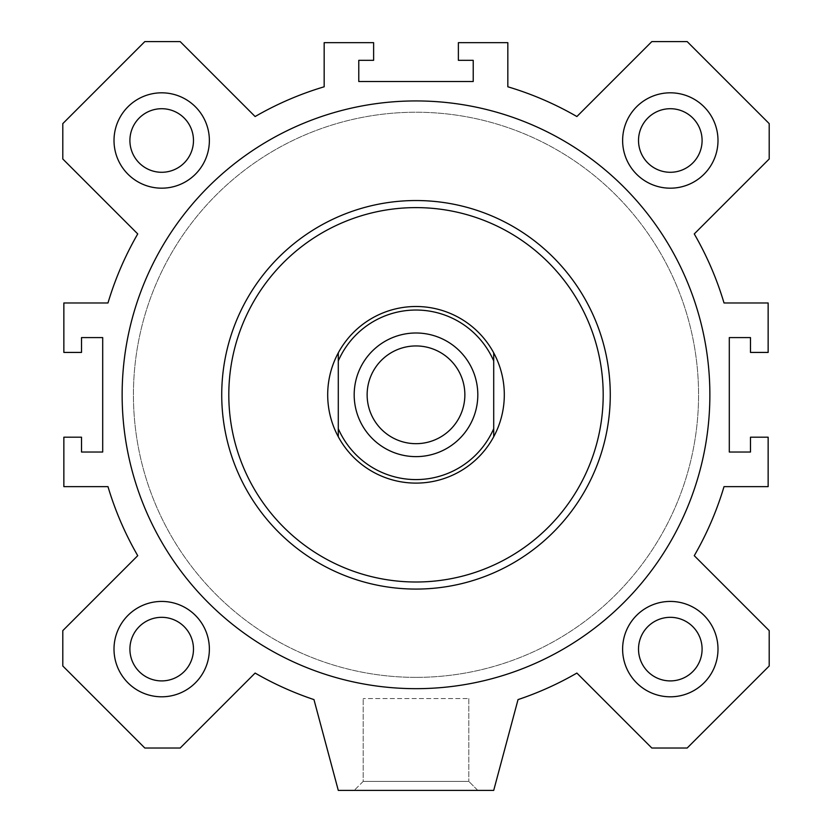 <?xml version="1.0" encoding="UTF-8"?>
<svg xmlns="http://www.w3.org/2000/svg" width="832" height="832" viewBox="0 0 832 832"><rect width="100%" height="100%" fill="white"/><g stroke="black" fill="none" stroke-linecap="round" stroke-linejoin="round"><path stroke-width="0.62" stroke-dasharray="4.16 3.12" d="M122.127 394.805A293.873 293.873 0 0 0 562.931 649.303A293.873 293.873 0 0 0 562.931 140.306A293.873 293.873 0 0 0 122.127 394.805A293.873 293.873 0 0 0 562.931 649.303A293.873 293.873 0 0 0 562.931 140.306A293.873 293.873 0 0 0 122.127 394.805M221.738 394.805A194.262 194.262 0 0 1 416 200.543A194.262 194.262 0 0 1 610.262 394.805A194.262 194.262 0 0 1 416 589.077A194.262 194.262 0 0 1 221.738 394.805M709.873 394.805A293.873 293.873 0 0 1 269.069 649.303A293.873 293.873 0 0 1 269.069 140.306A293.873 293.873 0 0 1 709.873 394.805M610.262 394.805A194.262 194.262 0 0 0 416 200.543A194.262 194.262 0 0 0 221.738 394.805A194.262 194.262 0 0 0 416 589.077A194.262 194.262 0 0 0 610.262 394.805M416 483.111A88.306 88.306 0 0 0 492.471 350.657A88.306 88.306 0 0 0 339.529 350.657A88.306 88.306 0 0 0 416 483.111A88.306 88.306 0 0 0 492.471 350.657A88.306 88.306 0 0 0 339.529 350.657A88.306 88.306 0 0 0 416 483.111A88.306 88.306 0 0 0 492.471 350.657A88.306 88.306 0 0 0 339.529 350.657A88.306 88.306 0 0 0 416 483.111A88.306 88.306 0 0 0 492.471 350.657A88.306 88.306 0 0 0 339.529 350.657A88.306 88.306 0 0 0 416 483.111M416 582.005A187.2 187.2 0 0 0 578.115 301.205A187.2 187.2 0 0 0 253.885 301.205A187.2 187.2 0 0 0 416 582.005M416 589.077A194.262 194.262 0 0 0 584.241 297.679A194.262 194.262 0 0 0 247.759 297.679A194.262 194.262 0 0 0 416 589.077M416 677.373A282.568 282.568 0 0 1 171.288 253.521A282.568 282.568 0 0 1 660.712 253.521A282.568 282.568 0 0 1 416 677.373A282.568 282.568 0 0 0 660.712 253.521A282.568 282.568 0 0 0 171.288 253.521A282.568 282.568 0 0 0 416 677.373A282.568 282.568 0 0 1 171.288 253.521A282.568 282.568 0 0 1 660.712 253.521A282.568 282.568 0 0 1 416 677.373A282.568 282.568 0 0 0 660.712 253.521A282.568 282.568 0 0 0 171.288 253.521A282.568 282.568 0 0 0 416 677.373M622.627 649.116A47.684 47.684 0 0 0 694.148 690.414A47.684 47.684 0 0 0 694.148 607.818A47.684 47.684 0 0 0 622.627 649.116A47.684 47.684 0 0 0 694.148 690.414A47.684 47.684 0 0 0 694.148 607.818A47.684 47.684 0 0 0 622.627 649.116M638.518 649.116A31.793 31.793 0 0 1 686.202 621.587A31.793 31.793 0 0 1 686.202 676.645A31.793 31.793 0 0 1 638.518 649.116M622.627 140.494A47.684 47.684 0 0 0 694.148 181.792A47.684 47.684 0 0 0 694.148 99.206A47.684 47.684 0 0 0 622.627 140.494A47.684 47.684 0 0 0 694.148 181.792A47.684 47.684 0 0 0 694.148 99.206A47.684 47.684 0 0 0 622.627 140.494M638.518 140.494A31.793 31.793 0 0 1 686.202 112.965A31.793 31.793 0 0 1 686.202 168.033A31.793 31.793 0 0 1 638.518 140.494M114.005 140.494A47.684 47.684 0 0 0 185.536 181.792A47.684 47.684 0 0 0 185.536 99.206A47.684 47.684 0 0 0 114.005 140.494A47.684 47.684 0 0 0 185.536 181.792A47.684 47.684 0 0 0 185.536 99.206A47.684 47.684 0 0 0 114.005 140.494M129.906 140.494A31.793 31.793 0 0 1 177.58 112.965A31.793 31.793 0 0 1 177.58 168.033A31.793 31.793 0 0 1 129.906 140.494M114.005 649.116A47.684 47.684 0 0 0 185.536 690.414A47.684 47.684 0 0 0 185.536 607.818A47.684 47.684 0 0 0 114.005 649.116A47.684 47.684 0 0 0 185.536 690.414A47.684 47.684 0 0 0 185.536 607.818A47.684 47.684 0 0 0 114.005 649.116M129.906 649.116A31.793 31.793 0 0 1 177.58 621.587A31.793 31.793 0 0 1 177.58 676.645A31.793 31.793 0 0 1 129.906 649.116M717.995 649.116A47.684 47.684 0 0 1 646.464 690.414A47.684 47.684 0 0 1 646.464 607.818A47.684 47.684 0 0 1 717.995 649.116M209.373 140.494A47.684 47.684 0 0 1 137.852 181.792A47.684 47.684 0 0 1 137.852 99.206A47.684 47.684 0 0 1 209.373 140.494M717.995 140.494A47.684 47.684 0 0 1 646.464 181.792A47.684 47.684 0 0 1 646.464 99.206A47.684 47.684 0 0 1 717.995 140.494M209.373 649.116A47.684 47.684 0 0 1 137.852 690.414A47.684 47.684 0 0 1 137.852 607.818A47.684 47.684 0 0 1 209.373 649.116M477.807 790.4L354.193 790.4L477.807 790.4L354.193 790.4L477.807 790.4L468.801 781.394L363.199 781.394L468.801 781.394L477.807 790.4M468.801 698.568L468.801 781.394L363.199 781.394L468.801 781.394L468.801 698.568L363.199 698.568L468.801 698.568M473.221 81.515L358.779 81.515L358.779 60.32L373.62 60.32L373.62 42.661L324.168 42.661L324.168 86.788A321.422 321.422 0 0 0 255.122 116.542L180.18 41.6L144.82 41.6L62.795 123.625L62.795 158.985L137.738 233.927A321.422 321.422 0 0 0 107.983 302.973L63.856 302.973L63.856 352.425L81.515 352.425L81.515 337.584L102.7 337.584L102.7 452.026L81.515 452.026L81.515 437.195L63.856 437.195L63.856 486.637L107.983 486.637A321.422 321.422 0 0 0 137.738 555.682L62.795 630.635L62.795 665.985L144.82 748.02L180.18 748.02L255.122 673.067A321.422 321.422 0 0 0 313.966 699.598L338.291 790.4L493.709 790.4L518.034 699.598A321.422 321.422 0 0 0 576.878 673.067L651.82 748.02L687.18 748.02L769.205 665.985L769.205 630.635L694.262 555.682A321.422 321.422 0 0 0 724.017 486.637L768.144 486.637L768.144 437.195L750.485 437.195L750.485 452.026L729.3 452.026L729.3 337.584L750.485 337.584L750.485 352.425L768.144 352.425L768.144 302.973L724.017 302.973A321.422 321.422 0 0 0 694.262 233.927L769.205 158.985L769.205 123.625L687.18 41.6L651.82 41.6L576.878 116.542A321.422 321.422 0 0 0 507.832 86.788L507.832 42.661L458.38 42.661L458.38 60.32L473.221 60.32L473.221 81.515M493.709 352.862L493.709 436.748A88.306 88.306 0 0 1 328.9 380.307A88.306 88.306 0 0 1 416 306.509A88.306 88.306 0 0 1 493.709 436.748A88.306 88.306 0 0 0 416 306.509A88.306 88.306 0 0 0 387.39 478.348A88.306 88.306 0 0 0 493.709 352.862L493.709 436.748A88.306 88.306 0 0 1 338.291 436.748L338.291 352.862A88.306 88.306 0 0 0 338.291 436.748L338.291 352.862A88.306 88.306 0 0 1 493.709 352.862L493.709 436.748M416 345.946A48.87 48.87 0 0 1 458.318 419.245A48.87 48.87 0 0 1 373.682 419.245A48.87 48.87 0 0 1 416 345.946A48.87 48.87 0 0 1 458.318 419.245A48.87 48.87 0 0 1 373.682 419.245A48.87 48.87 0 0 1 416 345.946A48.87 48.87 0 0 1 458.318 419.245A48.87 48.87 0 0 1 373.682 419.245A48.87 48.87 0 0 1 416 345.946M338.291 436.748L338.291 352.862M493.709 360.932A84.77 84.77 0 0 0 338.291 360.932M338.291 428.688A84.77 84.77 0 0 0 493.709 428.688M416 332.998A61.807 61.807 0 0 0 362.471 425.714A61.807 61.807 0 0 0 469.529 425.714A61.807 61.807 0 0 0 416 332.998M363.199 781.394L354.193 790.4L363.199 781.394L363.199 698.568L363.199 781.394"/><path stroke-width="1.25" d="M709.873 394.805A293.873 293.873 0 0 1 269.069 649.303A293.873 293.873 0 0 1 269.069 140.306A293.873 293.873 0 0 1 709.873 394.805M416 589.077A194.262 194.262 0 0 0 584.241 297.679A194.262 194.262 0 0 0 247.759 297.679A194.262 194.262 0 0 0 416 589.077M416 582.005A187.2 187.2 0 0 0 578.115 301.205A187.2 187.2 0 0 0 253.885 301.205A187.2 187.2 0 0 0 416 582.005M717.995 649.116A47.684 47.684 0 0 1 646.464 690.414A47.684 47.684 0 0 1 646.464 607.818A47.684 47.684 0 0 1 717.995 649.116M702.094 649.116A31.793 31.793 0 0 0 670.311 617.323A31.793 31.793 0 0 0 638.518 649.116A31.793 31.793 0 0 0 670.311 680.909A31.793 31.793 0 0 0 702.094 649.116M209.373 140.494A47.684 47.684 0 0 1 137.852 181.792A47.684 47.684 0 0 1 137.852 99.206A47.684 47.684 0 0 1 209.373 140.494M193.482 140.494A31.793 31.793 0 0 0 161.689 108.711A31.793 31.793 0 0 0 129.906 140.494A31.793 31.793 0 0 0 161.689 172.286A31.793 31.793 0 0 0 193.482 140.494M717.995 140.494A47.684 47.684 0 0 1 646.464 181.792A47.684 47.684 0 0 1 646.464 99.206A47.684 47.684 0 0 1 717.995 140.494M702.094 140.494A31.793 31.793 0 0 0 670.311 108.711A31.793 31.793 0 0 0 638.518 140.494A31.793 31.793 0 0 0 670.311 172.286A31.793 31.793 0 0 0 702.094 140.494M209.373 649.116A47.684 47.684 0 0 1 137.852 690.414A47.684 47.684 0 0 1 137.852 607.818A47.684 47.684 0 0 1 209.373 649.116M193.482 649.116A31.793 31.793 0 0 0 161.689 617.323A31.793 31.793 0 0 0 129.906 649.116A31.793 31.793 0 0 0 161.689 680.909A31.793 31.793 0 0 0 193.482 649.116M473.221 81.515L473.221 60.32L458.38 60.32L458.38 42.661L507.832 42.661L507.832 86.788A321.422 321.422 0 0 1 576.878 116.542L651.82 41.6L687.18 41.6L769.205 123.625L769.205 158.985L694.262 233.927A321.422 321.422 0 0 1 724.017 302.973L768.144 302.973L768.144 352.425L750.485 352.425L750.485 337.584L729.3 337.584L729.3 452.026L750.485 452.026L750.485 437.195L768.144 437.195L768.144 486.637L724.017 486.637A321.422 321.422 0 0 1 694.262 555.682L769.205 630.635L769.205 665.985L687.18 748.02L651.82 748.02L576.878 673.067A321.422 321.422 0 0 1 518.034 699.598L493.709 790.4L338.291 790.4L313.966 699.598A321.422 321.422 0 0 1 255.122 673.067L180.18 748.02L144.82 748.02L62.795 665.985L62.795 630.635L137.738 555.682A321.422 321.422 0 0 1 107.983 486.637L63.856 486.637L63.856 437.195L81.515 437.195L81.515 452.026L102.7 452.026L102.7 337.584L81.515 337.584L81.515 352.425L63.856 352.425L63.856 302.973L107.983 302.973A321.422 321.422 0 0 1 137.738 233.927L62.795 158.985L62.795 123.625L144.82 41.6L180.18 41.6L255.122 116.542A321.422 321.422 0 0 1 324.168 86.788L324.168 42.661L373.62 42.661L373.62 60.32L358.779 60.32L358.779 81.515L473.221 81.515M493.709 352.862A88.306 88.306 0 0 1 493.709 436.748L493.709 352.862A88.306 88.306 0 0 0 338.291 352.862L338.291 436.748A88.306 88.306 0 0 1 338.291 352.862M338.291 360.932A84.77 84.77 0 0 1 493.709 360.932M493.709 428.688A84.77 84.77 0 0 1 338.291 428.688M338.291 436.748A88.306 88.306 0 0 0 493.709 436.748M416 332.998A61.807 61.807 0 0 1 469.529 425.714A61.807 61.807 0 0 1 362.471 425.714A61.807 61.807 0 0 1 416 332.998M416 345.946A48.87 48.87 0 0 1 458.318 419.245A48.87 48.87 0 0 1 373.682 419.245A48.87 48.87 0 0 1 416 345.946"/></g></svg>
